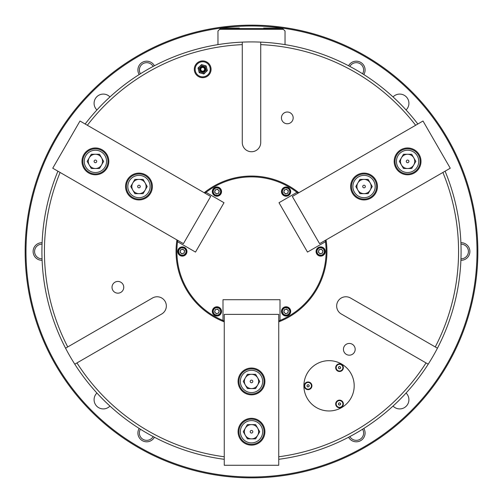 <?xml version="1.0" encoding="UTF-8"?>
<svg xmlns="http://www.w3.org/2000/svg" width="503" height="503" viewBox="0 0 503 503"><rect width="100%" height="100%" fill="white"/><g stroke="black" fill="none" stroke-linecap="round" stroke-linejoin="round"><path stroke-width="0.75" d="M85.158 124.002A209.581 209.581 0 0 1 242.276 42.12L242.276 44.635A207.066 207.066 0 0 0 87.359 125.272M415.641 125.272A207.066 207.066 0 0 0 260.724 44.635L260.724 42.12A209.581 209.581 0 0 0 242.276 42.12M260.724 42.12A209.581 209.581 0 0 1 417.842 124.002M445.086 171.196A209.581 209.581 0 0 1 437.44 348.202L435.258 346.944A207.066 207.066 0 0 0 442.892 172.46M278.744 456.768A207.066 207.066 0 0 0 426.035 362.915L428.216 364.178A209.581 209.581 0 0 0 437.44 348.202M428.216 364.178A209.581 209.581 0 0 1 278.744 459.302M224.256 459.302A209.581 209.581 0 0 1 74.784 364.178L76.965 362.915A207.066 207.066 0 0 0 224.256 456.768M60.108 172.46A207.066 207.066 0 0 0 67.742 346.944L65.56 348.202A209.581 209.581 0 0 0 74.784 364.178M65.56 348.202A209.581 209.581 0 0 1 57.914 171.196M144.367 71.369L145.901 70.464M146.543 70.093L148.159 69.163M147.524 69.527L143.864 71.665M143.135 72.105L142.481 72.501M358.633 431.631L357.099 432.536M356.457 432.907L354.841 433.838M355.476 433.473L359.136 431.335M359.865 430.895L360.519 430.499M196.924 49.149L197.428 49.011M198.427 48.747L199.521 48.464M199.641 48.433L201.602 47.942M201.91 47.867L202.244 47.785M202.634 47.691L203.149 47.571M203.262 47.54L197.453 49.005M196.296 49.319L191.41 50.715M283.988 311.395A2.094 2.094 0 0 0 284.698 312.973A2.094 2.094 0 0 1 285.408 309.414A2.094 2.094 0 0 1 288.137 311.81A2.094 2.094 0 0 1 284.698 312.973M298.807 192.724A75.45 75.45 0 0 0 204.193 192.724M278.744 321.857A75.45 75.45 0 0 0 326.057 239.918M176.943 239.918A75.45 75.45 0 0 0 224.256 321.857M194.296 69.301A8.381 8.381 0 0 0 206.871 76.563A8.381 8.381 0 0 0 206.871 62.045A8.381 8.381 0 0 0 194.296 69.301M281.435 117.891A5.866 5.866 0 0 0 290.237 122.971A5.866 5.866 0 0 0 290.237 112.804A5.866 5.866 0 0 0 281.435 117.891M260.724 44.635L260.724 142.519A9.224 9.224 0 0 1 251.5 151.736A9.224 9.224 0 0 1 242.276 142.519L242.276 44.635M303.894 385.814A25.15 25.15 0 0 0 341.619 407.593A25.15 25.15 0 0 0 341.619 364.034A25.15 25.15 0 0 0 303.894 385.814M426.035 362.915L341.273 313.979A9.224 9.224 0 0 1 337.897 301.379A9.224 9.224 0 0 1 350.49 298.002L435.258 346.944M343.442 349.308A5.866 5.866 0 0 0 352.245 354.395A5.866 5.866 0 0 0 352.245 344.228A5.866 5.866 0 0 0 343.442 349.308M67.742 346.944L152.51 298.002A9.224 9.224 0 0 1 165.103 301.379A9.224 9.224 0 0 1 161.727 313.979L76.965 362.915M112.018 287.301A5.866 5.866 0 0 0 120.821 292.381A5.866 5.866 0 0 0 120.821 282.221A5.866 5.866 0 0 0 112.018 287.301M195.133 69.301A7.545 7.545 0 0 0 206.45 75.834A7.545 7.545 0 0 0 206.45 62.768A7.545 7.545 0 0 0 195.133 69.301M154.421 65.755A8.803 8.803 0 0 0 137.904 69.992A8.803 8.803 0 0 0 139.18 74.557M42.101 242.698A8.803 8.803 0 0 0 33.116 251.5A8.803 8.803 0 0 0 42.101 260.303M139.18 428.443A8.803 8.803 0 0 0 144.518 441.533A8.803 8.803 0 0 0 154.421 437.245M348.579 437.245A8.803 8.803 0 0 0 360.695 440.628A8.803 8.803 0 0 0 363.82 428.443M460.899 260.303A8.803 8.803 0 0 0 469.884 251.5A8.803 8.803 0 0 0 460.899 242.698M406.072 393.038A9.224 9.224 0 0 1 403.136 408.254A9.224 9.224 0 0 1 393.038 406.072M393.038 96.928A9.224 9.224 0 0 1 408.92 103.304A9.224 9.224 0 0 1 406.072 109.962M96.928 109.962A9.224 9.224 0 0 1 96.783 96.783A9.224 9.224 0 0 1 109.962 96.928M109.962 406.072A9.224 9.224 0 0 1 96.783 406.217A9.224 9.224 0 0 1 96.928 393.038M251.5 25.986A225.514 225.514 0 0 0 56.204 364.254A225.514 225.514 0 0 0 446.796 364.254A225.514 225.514 0 0 0 251.5 25.986M363.82 74.557A8.803 8.803 0 0 0 360.695 62.372A8.803 8.803 0 0 0 348.579 65.755M251.5 25.15A226.35 226.35 0 0 1 447.525 364.675A226.35 226.35 0 0 1 55.475 364.675A226.35 226.35 0 0 1 251.5 25.15M460.955 258.831A7.338 7.338 0 0 0 468.419 251.5A7.338 7.338 0 0 0 460.955 244.169M349.874 436.56A7.338 7.338 0 0 0 359.959 439.358A7.338 7.338 0 0 0 362.581 429.229M140.419 429.229A7.338 7.338 0 0 0 144.87 440.106A7.338 7.338 0 0 0 153.126 436.56M42.045 244.169A7.338 7.338 0 0 0 34.581 251.5A7.338 7.338 0 0 0 42.045 258.831M153.126 66.44A7.338 7.338 0 0 0 139.375 69.992A7.338 7.338 0 0 0 140.419 73.771M362.581 73.771A7.338 7.338 0 0 0 359.959 63.642A7.338 7.338 0 0 0 349.874 66.44M177.729 251.5A4.609 4.609 0 0 0 184.645 255.493A4.609 4.609 0 0 0 184.645 247.507A4.609 4.609 0 0 0 177.729 251.5M212.31 191.605A4.609 4.609 0 0 0 219.226 195.598A4.609 4.609 0 0 0 219.226 187.613A4.609 4.609 0 0 0 212.31 191.605M281.473 311.395A4.609 4.609 0 0 0 288.389 315.387A4.609 4.609 0 0 0 288.389 307.402A4.609 4.609 0 0 0 281.473 311.395M281.473 191.605A4.609 4.609 0 0 0 288.389 195.598A4.609 4.609 0 0 0 288.389 187.613A4.609 4.609 0 0 0 281.473 191.605M316.054 251.5A4.609 4.609 0 0 0 322.97 255.493A4.609 4.609 0 0 0 322.97 247.507A4.609 4.609 0 0 0 316.054 251.5M298.028 193.177A74.614 74.614 0 0 0 297.399 192.68M296.965 192.341A74.614 74.614 0 0 0 206.035 192.341M205.601 192.68A74.614 74.614 0 0 0 204.972 193.177M177.722 240.365A74.614 74.614 0 0 0 177.609 241.157M177.534 241.71A74.614 74.614 0 0 0 222.999 320.455M223.508 320.663A74.614 74.614 0 0 0 224.256 320.958M278.744 320.958A74.614 74.614 0 0 0 279.492 320.663M280.001 320.455A74.614 74.614 0 0 0 325.466 241.71M325.391 241.157A74.614 74.614 0 0 0 325.278 240.365M212.31 311.395A4.609 4.609 0 0 0 219.226 315.387A4.609 4.609 0 0 0 219.226 307.402A4.609 4.609 0 0 0 212.31 311.395M278.744 320.663L280.001 320.663L280.001 299.706L222.999 299.706L222.999 320.663L224.256 320.663M342.851 365.744A3.842 3.842 0 0 0 336.199 365.744A3.842 3.842 0 0 0 339.525 371.503A3.842 3.842 0 0 0 342.851 365.744M342.851 402.042A3.842 3.842 0 0 0 336.199 402.042A3.842 3.842 0 0 0 339.525 407.801A3.842 3.842 0 0 0 342.851 402.042M307.264 398.389A25.15 25.15 0 0 1 329.044 360.664A25.15 25.15 0 0 1 350.824 398.389A25.15 25.15 0 0 1 307.264 398.389M311.414 383.896A3.842 3.842 0 0 0 304.761 383.896A3.842 3.842 0 0 0 308.088 389.655A3.842 3.842 0 0 0 311.414 383.896M283.359 29.344L219.641 29.344L220.484 28.501L282.516 28.501L285.031 31.016L285.031 44.616M219.641 29.344L217.969 31.016L217.969 44.616M278.744 314.375L278.744 465.275L224.256 465.275L224.256 314.375L278.744 314.375M264.911 431.744A13.411 13.411 0 0 0 244.791 420.124A13.411 13.411 0 0 0 244.791 443.357A13.411 13.411 0 0 0 264.911 431.744M264.911 381.444A13.411 13.411 0 0 0 244.791 369.824A13.411 13.411 0 0 0 244.791 393.057A13.411 13.411 0 0 0 264.911 381.444M198.622 70.357L199.232 72.696L203.897 73.985L207.343 70.59L206.129 65.906L201.464 64.617L198.012 68.012L198.622 70.357A4.194 4.194 0 0 0 205.62 72.287A4.194 4.194 0 0 0 203.797 65.264A4.194 4.194 0 0 0 198.622 70.357M204.928 71.583A3.2 3.2 0 0 0 203.533 66.22A3.2 3.2 0 0 0 199.584 70.106A3.2 3.2 0 0 0 204.928 71.583M204.413 71.061A2.471 2.471 0 0 1 200.288 69.923A2.471 2.471 0 0 1 203.338 66.918A2.471 2.471 0 0 1 204.413 71.061M204.293 70.942A2.301 2.301 0 0 1 200.458 69.879A2.301 2.301 0 0 1 203.294 67.088A2.301 2.301 0 0 1 204.293 70.942M204.004 70.646A1.886 1.886 0 0 1 200.854 69.779A1.886 1.886 0 0 1 203.181 67.484A1.886 1.886 0 0 1 204.004 70.646M337.205 406.386A3.351 3.351 0 0 0 342.782 404.764A3.351 3.351 0 0 0 338.588 400.746A3.351 3.351 0 0 0 337.205 406.386M338.802 404.72A1.05 1.05 0 0 0 340.544 404.217A1.05 1.05 0 0 0 339.236 402.96A1.05 1.05 0 0 0 338.802 404.72M340.399 404.802L340.688 403.626L339.814 402.79L338.651 403.123L338.362 404.299L339.236 405.141L340.399 404.802M285.603 313.771L287.898 312.992L288.376 310.621L286.559 309.024L284.264 309.798L283.786 312.174L285.603 313.771M282.585 312.577A3.691 3.691 0 0 0 288.854 313.834A3.691 3.691 0 0 0 286.804 307.779A3.691 3.691 0 0 0 282.585 312.577M282.108 312.74A4.194 4.194 0 0 1 284.736 307.427A4.194 4.194 0 0 1 290.055 310.055A4.194 4.194 0 0 1 287.427 315.368A4.194 4.194 0 0 1 282.108 312.74M216.353 309.376A2.094 2.094 0 0 1 218.95 311.917A2.094 2.094 0 0 1 215.454 312.897A2.094 2.094 0 0 1 216.353 309.376M214.586 312.055L216.321 313.74L218.654 313.086L219.251 310.741L217.516 309.049L215.183 309.71L214.586 312.055M214.278 308.823A3.691 3.691 0 0 0 216.007 314.972A3.691 3.691 0 0 0 220.471 310.395A3.691 3.691 0 0 0 214.278 308.823M213.92 308.471A4.194 4.194 0 0 1 219.842 308.396A4.194 4.194 0 0 1 219.918 314.325A4.194 4.194 0 0 1 213.995 314.4A4.194 4.194 0 0 1 213.92 308.471M257.668 428.179A7.124 7.124 0 0 0 245.332 428.179A7.124 7.124 0 0 0 251.5 438.868A7.124 7.124 0 0 0 257.668 428.179M247.388 438.868L255.612 438.868L259.73 431.744L255.612 424.614L247.388 424.614L243.27 431.744L247.388 438.868M240.352 431.744A11.148 11.148 0 0 0 257.077 441.395A11.148 11.148 0 0 0 257.077 422.086A11.148 11.148 0 0 0 240.352 431.744M238.925 431.744A12.575 12.575 0 0 1 251.5 419.169A12.575 12.575 0 0 1 264.075 431.744A12.575 12.575 0 0 1 251.5 444.319A12.575 12.575 0 0 1 238.925 431.744M252.82 431.744A1.32 1.32 0 0 0 250.84 430.599A1.32 1.32 0 0 0 250.84 432.882A1.32 1.32 0 0 0 252.82 431.744M245.332 385.002A7.124 7.124 0 0 0 257.668 385.002A7.124 7.124 0 0 0 251.5 374.314A7.124 7.124 0 0 0 245.332 385.002M255.612 374.314L247.388 374.314L243.27 381.444L247.388 388.567L255.612 388.567L259.73 381.444L255.612 374.314M262.648 381.444A11.148 11.148 0 0 0 245.923 371.786A11.148 11.148 0 0 0 245.923 391.095A11.148 11.148 0 0 0 262.648 381.444M264.075 381.444A12.575 12.575 0 0 1 251.5 394.019A12.575 12.575 0 0 1 238.925 381.444A12.575 12.575 0 0 1 251.5 368.869A12.575 12.575 0 0 1 264.075 381.444M250.18 381.444A1.32 1.32 0 0 0 252.16 382.582A1.32 1.32 0 0 0 252.16 380.299A1.32 1.32 0 0 0 250.18 381.444M281.259 28.501L281.259 28.086L263.654 28.086L263.654 28.501M239.346 28.501L239.346 28.086L221.741 28.086L221.741 28.501M297.776 193.322L297.147 192.234L278.995 202.715L307.496 252.085L325.648 241.603L325.02 240.516M177.98 240.516L177.352 241.603L195.504 252.085L224.005 202.715L205.853 192.234L205.224 193.322M370.202 190.09A7.124 7.124 0 0 0 364.034 179.401A7.124 7.124 0 0 0 357.859 190.09A7.124 7.124 0 0 0 370.202 190.09M355.803 186.531L359.915 193.655L368.146 193.655L372.258 186.531L368.146 179.401L359.915 179.401L355.803 186.531M358.457 176.874A11.148 11.148 0 0 0 358.457 196.183A11.148 11.148 0 0 0 375.181 186.531A11.148 11.148 0 0 0 358.457 176.874M357.746 175.641A12.575 12.575 0 0 1 374.924 180.244A12.575 12.575 0 0 1 370.321 197.421A12.575 12.575 0 0 1 353.144 192.819A12.575 12.575 0 0 1 357.746 175.641M364.694 187.669A1.32 1.32 0 0 0 364.694 185.387A1.32 1.32 0 0 0 362.713 186.531A1.32 1.32 0 0 0 364.694 187.669M138.966 179.401A7.124 7.124 0 0 0 132.798 190.09A7.124 7.124 0 0 0 145.141 190.09A7.124 7.124 0 0 0 138.966 179.401M143.085 193.655L147.197 186.531L143.085 179.401L134.854 179.401L130.742 186.531L134.854 193.655L143.085 193.655M133.396 196.183A11.148 11.148 0 0 0 150.12 186.531A11.148 11.148 0 0 0 133.396 176.874A11.148 11.148 0 0 0 133.396 196.183M132.679 197.421A12.575 12.575 0 0 1 128.076 180.244A12.575 12.575 0 0 1 145.254 175.641A12.575 12.575 0 0 1 149.856 192.819A12.575 12.575 0 0 1 132.679 197.421M139.627 185.387A1.32 1.32 0 0 0 137.652 186.531A1.32 1.32 0 0 0 139.627 187.669A1.32 1.32 0 0 0 139.627 185.387M401.425 157.816A7.124 7.124 0 0 0 407.593 168.505A7.124 7.124 0 0 0 413.762 157.816A7.124 7.124 0 0 0 401.425 157.816M415.824 161.381L411.705 154.251L403.481 154.251L399.363 161.381L403.481 168.505L411.705 168.505L415.824 161.381M413.17 171.033A11.148 11.148 0 0 0 413.17 151.724A11.148 11.148 0 0 0 396.446 161.381A11.148 11.148 0 0 0 413.17 171.033M413.881 172.271A12.575 12.575 0 0 1 396.704 167.669A12.575 12.575 0 0 1 401.306 150.491A12.575 12.575 0 0 1 418.483 155.094A12.575 12.575 0 0 1 413.881 172.271M406.933 160.237A1.32 1.32 0 0 0 406.933 162.519A1.32 1.32 0 0 0 408.914 161.381A1.32 1.32 0 0 0 406.933 160.237M95.407 168.505A7.124 7.124 0 0 0 101.575 157.816A7.124 7.124 0 0 0 89.238 157.816A7.124 7.124 0 0 0 95.407 168.505M91.294 154.251L87.176 161.381L91.294 168.505L99.519 168.505L103.637 161.381L99.519 154.251L91.294 154.251M100.984 151.724A11.148 11.148 0 0 0 84.259 161.381A11.148 11.148 0 0 0 100.984 171.033A11.148 11.148 0 0 0 100.984 151.724M101.694 150.491A12.575 12.575 0 0 1 106.296 167.669A12.575 12.575 0 0 1 89.119 172.271A12.575 12.575 0 0 1 84.517 155.094A12.575 12.575 0 0 1 101.694 150.491M94.746 162.519A1.32 1.32 0 0 0 96.727 161.381A1.32 1.32 0 0 0 94.746 160.237A1.32 1.32 0 0 0 94.746 162.519M292.331 196.466L423.01 121.016L450.254 168.209L319.575 243.659L292.331 196.466M400.885 149.762A13.411 13.411 0 0 0 400.885 172.994A13.411 13.411 0 0 0 421.005 161.381A13.411 13.411 0 0 0 400.885 149.762M357.325 174.912A13.411 13.411 0 0 0 357.325 198.144A13.411 13.411 0 0 0 377.445 186.531A13.411 13.411 0 0 0 357.325 174.912M183.425 243.659L52.746 168.209L79.99 121.016L210.669 196.466L183.425 243.659M88.698 172.994A13.411 13.411 0 0 0 108.818 161.381A13.411 13.411 0 0 0 88.698 149.762A13.411 13.411 0 0 0 88.698 172.994M132.264 198.144A13.411 13.411 0 0 0 152.384 186.531A13.411 13.411 0 0 0 132.264 174.912A13.411 13.411 0 0 0 132.264 198.144M319.198 253.003A2.094 2.094 0 0 1 320.097 249.482A2.094 2.094 0 0 1 322.693 252.016A2.094 2.094 0 0 1 319.198 253.003M322.398 253.191L322.995 250.846L321.26 249.155L318.927 249.809L318.33 252.154L320.065 253.845L322.398 253.191M319.751 255.078A3.691 3.691 0 0 0 324.215 250.5A3.691 3.691 0 0 0 318.022 248.922A3.691 3.691 0 0 0 319.751 255.078M319.631 255.562A4.194 4.194 0 0 1 316.601 250.469A4.194 4.194 0 0 1 321.694 247.438A4.194 4.194 0 0 1 324.724 252.531A4.194 4.194 0 0 1 319.631 255.562M218.95 192.121A2.094 2.094 0 0 1 215.454 193.102A2.094 2.094 0 0 1 216.353 189.587A2.094 2.094 0 0 1 218.95 192.121M217.516 189.26L215.183 189.914L214.586 192.259L216.321 193.951L218.654 193.29L219.251 190.945L217.516 189.26M220.471 190.606A3.691 3.691 0 0 0 214.278 189.027A3.691 3.691 0 0 0 216.007 195.177A3.691 3.691 0 0 0 220.471 190.606M220.955 190.467A4.194 4.194 0 0 1 218.057 195.636A4.194 4.194 0 0 1 212.882 192.737A4.194 4.194 0 0 1 215.781 187.569A4.194 4.194 0 0 1 220.955 190.467M286.754 193.586A2.094 2.094 0 0 1 284.025 191.19A2.094 2.094 0 0 1 287.464 190.027A2.094 2.094 0 0 1 286.754 193.586M288.376 190.826L286.559 189.229L284.264 190.008L283.786 192.379L285.603 193.976L287.898 193.202L288.376 190.826M288.854 194.039A3.691 3.691 0 0 0 286.804 187.984A3.691 3.691 0 0 0 282.585 192.787A3.691 3.691 0 0 0 288.854 194.039M289.231 194.372A4.194 4.194 0 0 1 283.315 194.749A4.194 4.194 0 0 1 282.931 188.839A4.194 4.194 0 0 1 288.848 188.455A4.194 4.194 0 0 1 289.231 194.372M183.721 249.928A2.094 2.094 0 0 1 183.01 253.487A2.094 2.094 0 0 1 180.281 251.091A2.094 2.094 0 0 1 183.721 249.928M180.52 249.903L180.043 252.273L181.86 253.87L184.155 253.097L184.632 250.727L182.815 249.13L180.52 249.903M183.061 247.885A3.691 3.691 0 0 0 178.842 252.682A3.691 3.691 0 0 0 185.11 253.933A3.691 3.691 0 0 0 183.061 247.885M183.161 247.388A4.194 4.194 0 0 1 186.45 252.324A4.194 4.194 0 0 1 181.514 255.612A4.194 4.194 0 0 1 178.225 250.676A4.194 4.194 0 0 1 183.161 247.388M342.782 368.466A3.351 3.351 0 0 0 338.588 364.442A3.351 3.351 0 0 0 337.205 370.082A3.351 3.351 0 0 0 342.782 368.466M340.544 367.913A1.05 1.05 0 0 0 339.236 366.656A1.05 1.05 0 0 0 338.802 368.416A1.05 1.05 0 0 0 340.544 367.913M339.814 366.486L338.651 366.825L338.362 368.001L339.236 368.837L340.399 368.498L340.688 367.328L339.814 366.486M307.151 382.594A3.351 3.351 0 0 0 305.767 388.234A3.351 3.351 0 0 0 311.344 386.612A3.351 3.351 0 0 0 307.151 382.594M307.798 384.808A1.05 1.05 0 0 0 307.364 386.568A1.05 1.05 0 0 0 309.106 386.065A1.05 1.05 0 0 0 307.798 384.808M306.924 386.153L307.798 386.989L308.961 386.65L309.251 385.474L308.377 384.638L307.214 384.977L306.924 386.153"/></g></svg>
